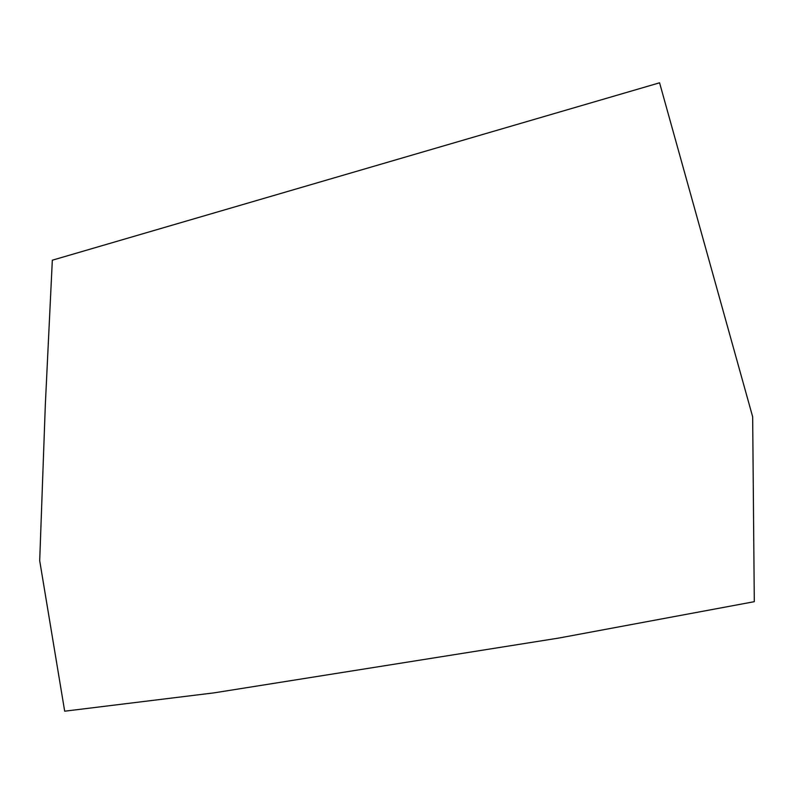 <?xml version="1.0" encoding="UTF-8"?>
<svg xmlns="http://www.w3.org/2000/svg" width="794" height="794" viewBox="0 0 794 794"><rect width="100%" height="100%" fill="white"/><g stroke="black" fill="none" stroke-linecap="round" stroke-linejoin="round"><path stroke-width="0.6" stroke-dasharray="3.97 2.98" d=""/><path stroke-width="1.19" d="M659.576 82.804L52.325 260.204L45.337 404.622L39.7 560.703L64.681 711.196L214.092 692.854L558.857 638.048L754.3 601.683L752.662 416.82L659.576 82.804"/></g></svg>
